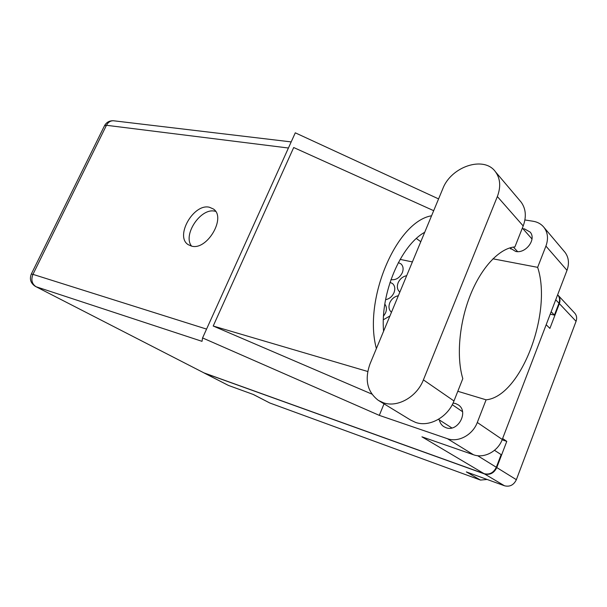 <?xml version="1.0" encoding="UTF-8"?>
<svg xmlns="http://www.w3.org/2000/svg" width="607" height="607" viewBox="0 0 607 607"><rect width="100%" height="100%" fill="white"/><g stroke="black" fill="none" stroke-linecap="round" stroke-linejoin="round"><path stroke-width="0.91" d="M398.336 295.753C394.482 296.497 391.636 298.834 389.8 302.756C388.328 306.755 388.875 309.927 391.432 312.264L391.432 312.264M406.675 275.684C402.813 276.481 399.975 278.825 398.154 282.718C396.735 286.534 397.221 289.592 399.611 291.891L399.854 292.088M383.525 316.164L385.597 312.84C386.909 309.388 386.644 306.497 384.815 304.145M385.582 299.691C389.36 298.925 392.16 296.603 393.981 292.718C395.4 288.886 394.929 285.844 392.585 283.59L390.028 282.323M390.938 279.637C395.794 280.275 399.581 277.983 402.304 272.755C403.67 269.091 403.253 266.154 401.052 263.946L398.351 262.581M203.793 372.804L228.475 385.445L253.468 394.535L269.804 402.995L480.478 480.069L466.351 471.912L504.493 485.775L484.538 473.946C489.97 475.243 494.052 473.119 496.776 467.565L506.784 441.365L502.619 438.527M204.521 373.161L484.538 473.946M487.133 479.469L480.478 480.069M269.804 402.995L253.21 394.444M574.518 312.916L574.897 313.318C576.726 315.594 577.113 318.258 576.066 321.315L516.367 479.689C513.757 485.046 509.797 487.08 504.493 485.775M546.179 324.722L549.904 328.395L559.358 303.621C560.458 300.465 560.079 297.726 558.22 295.404L557.833 294.987M389.922 315.981L383.358 319.752M400.112 259.386L412.396 261.921M502.118 439.832L506.784 441.365M228.475 385.445L204.051 372.956M379.064 400.817L410.582 420.029L415.514 422.381C429.195 427.465 447.89 417.259 453.975 400.969L462.807 378.647C456.252 356.962 459.165 322.924 470.417 294.903C481.662 266.868 499.736 248.104 514.903 246.92L523.196 225.956C526.58 216.722 525.897 208.785 521.147 202.139L519.842 200.598M370.05 363.813C364.428 379.587 367.189 391.781 378.343 400.377L383.389 402.767C397.403 407.889 416.872 396.97 423.405 379.868L497.353 196.547C500.972 186.895 500.373 178.678 495.547 171.895C484.083 155.362 451.016 166.606 442.784 188.785L370.05 363.813M509.903 247.891L515.654 251.435C525.73 253.847 536.679 239.325 530.192 232.124L524.547 228.922L522.976 228.778M439.339 419.93C439.976 422.813 441.441 425.037 443.725 426.6L446.024 427.715C457.883 432.427 469.074 411.774 458.406 404.945L455.576 403.526L453.065 403.078M209.415 207.253C193.557 203.163 174.588 236.548 188.261 244.689L191.44 246.078C206.926 250.949 226.669 217.42 213.376 208.99L209.415 207.253M191.569 246.108C182.419 234.992 200.811 207.511 214.901 211.206L215.584 211.365M564.093 251.245L565.109 252.444C568.782 257.565 569.412 263.529 566.999 270.343L502.262 439.453C497.945 451.456 484.014 458.74 473.475 454.749L447.42 438.694L379.307 415.37L202.571 337.932L202.025 341.339L36.094 286.747L203.952 372.873L484.06 473.657L421.941 436.82L473.475 454.749M447.42 438.694C458.232 442.731 472.686 435.007 477.292 422.472L502.262 439.453M457.807 391.287L486.101 399.823L477.292 422.472M384.026 403.845L379.307 415.37M566.999 270.343L545.921 246.085L537.65 267.346L492.93 258.81M545.921 246.085C548.478 238.999 547.886 232.838 544.145 227.61C541.429 224.142 537.734 222.018 533.06 221.244L524.911 219.962M371.825 394.08L213.201 326.02L293.697 147.524L433.686 210.682M438.58 198.906L295.29 132.827L202.571 337.932M494.5 450.311L501.139 454.62L496.314 467.269C493.574 472.83 489.492 474.962 484.06 473.657M203.952 372.873L36.094 286.747C31.89 283.947 30.843 279.812 32.953 274.356L206.57 329.1M557.825 294.979L557.825 294.979C559.684 297.301 560.064 300.04 558.964 303.204L554.419 315.094L550.23 314.16M551.148 311.748L554.419 315.094M486.101 399.823C520.905 396.606 552.613 312.537 537.65 267.346M420.788 241.715L416.394 238.498M431.562 215.781C396.5 221.494 363.024 299.653 376.386 348.562M383.578 331.263C380.232 293.515 400.59 245.509 424.71 232.276M213.201 326.02L367.743 371.492M496.776 467.565L516.367 479.689M576.066 321.315L559.358 303.621M288.424 148.017L106.46 125.292L32.953 274.356L31.306 274.053C29.303 279.296 30.745 283.461 35.623 286.55M558.964 303.204L555.731 299.782M477.603 455.682L496.314 467.269M104.48 125.778L106.46 125.292C108.107 122.227 110.421 120.717 113.403 120.755L114.139 120.846M523.196 225.956L497.353 196.547M453.975 400.969L423.405 379.868M574.897 313.318L558.22 295.404M452.268 404.687L462.511 411.667M522.354 228.08L531.998 238.991M510.388 248.506L510.897 249.052M291.185 141.901L113.403 120.755C109.427 120.618 106.475 122.242 104.556 125.626L31.306 274.053M565.109 252.444L544.145 227.61M513.408 247.095L517.612 251.609M438.421 419.346L451.866 427.95M521.147 202.139L495.547 171.895"/></g></svg>
